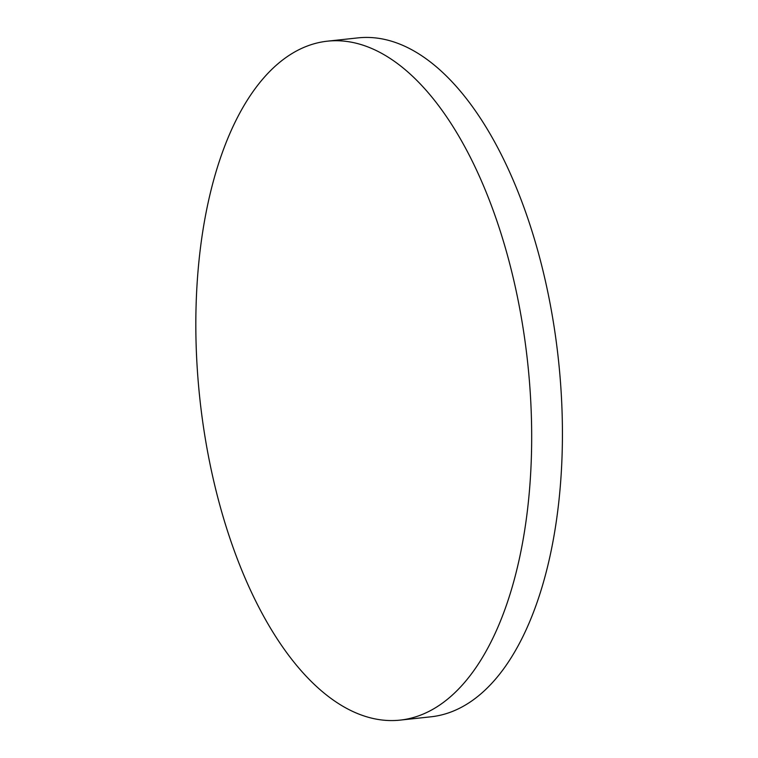 <?xml version="1.0" encoding="UTF-8"?>
<svg xmlns="http://www.w3.org/2000/svg" width="758" height="758" viewBox="0 0 758 758"><rect width="100%" height="100%" fill="white"/><g stroke="black" fill="none" stroke-linecap="round" stroke-linejoin="round"><path stroke-width="1.14" d="M327.2 41.197L357.852 37.9A341.413 164.998 83.9 0 1 522.29 202.898A341.413 164.998 83.9 0 1 503.483 669.077A341.413 164.998 83.9 0 1 430.97 716.803L400.309 720.1A341.413 164.998 83.9 0 1 235.88 555.102A341.413 164.998 83.9 0 1 327.2 41.197A341.413 164.998 83.9 0 1 491.629 206.195A341.413 164.998 83.9 0 1 400.309 720.1"/></g></svg>
